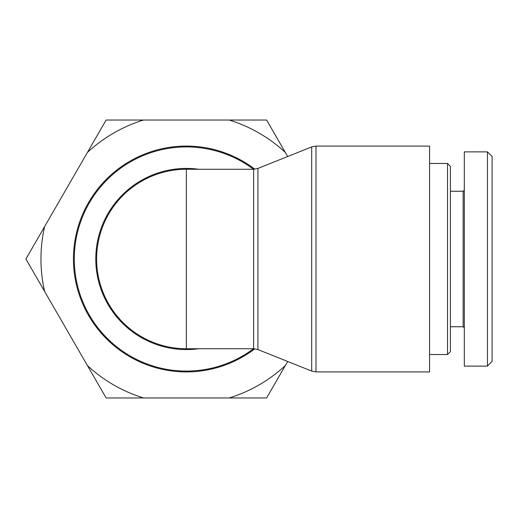 <?xml version="1.0" encoding="UTF-8"?>
<svg xmlns="http://www.w3.org/2000/svg" width="518" height="518" viewBox="0 0 518 518"><rect width="100%" height="100%" fill="white"/><g stroke="black" fill="none" stroke-linecap="round" stroke-linejoin="round"><path stroke-width="0.78" d="M254.804 169.192A112.911 112.911 0 0 0 103.037 335.191A112.911 112.911 0 0 0 254.804 348.808M186.37 169.25A89.75 89.75 0 0 0 96.847 252.596A89.75 89.75 0 0 0 186.37 348.75A89.75 89.75 0 0 1 96.62 259A89.75 89.75 0 0 1 186.37 169.25L186.37 348.75A89.75 89.75 0 0 1 96.847 252.596A89.75 89.75 0 0 1 186.37 169.25L253.619 169.25L253.619 348.75L257.925 349.579L257.925 168.421L253.619 169.25M429.564 259L429.564 371.911L315.986 371.911L315.986 146.089L429.564 146.089L429.564 259M447.513 259L447.513 354.539L450.407 351.644L450.407 166.356L447.513 163.461L447.513 259M492.1 361.396L492.1 156.507L487.47 151.878L487.47 366.012L492.1 361.396M487.47 366.122L464.309 366.122L464.309 151.878L487.47 151.878M464.309 190.093L463.15 191.252L463.15 326.748L464.309 327.907M463.15 326.748L450.407 326.748M44.613 291.414L25.9 259L44.613 226.586A145.416 145.416 0 0 0 44.613 291.414L87.419 365.559A145.416 145.416 0 0 0 143.564 397.966L106.132 397.966L87.419 365.559M87.419 152.441L106.132 120.034L143.564 120.034A145.416 145.416 0 0 0 87.419 152.441L44.613 226.586M229.176 120.034L266.602 120.034L285.314 152.441A145.416 145.416 0 0 0 229.176 120.034L143.564 120.034M266.602 397.966L229.176 397.966A145.416 145.416 0 0 0 285.314 365.559L266.602 397.966M285.314 152.441L287.671 156.52M229.176 397.966L143.564 397.966M287.671 361.48L285.314 365.559M253.509 348.75A112.082 112.082 0 0 1 103.425 183.618A112.082 112.082 0 0 1 253.509 169.25M198.588 169.25A90.579 90.579 0 0 0 95.791 259A90.579 90.579 0 0 0 198.588 348.75M257.925 168.421L311.687 146.918L311.687 371.082L315.986 371.911M257.925 349.579L311.687 371.082M186.37 348.75L253.619 348.75M311.687 146.918L315.986 146.089M429.564 354.539L447.513 354.539M429.564 163.461L447.513 163.461M463.15 191.252L450.407 191.252"/></g></svg>
